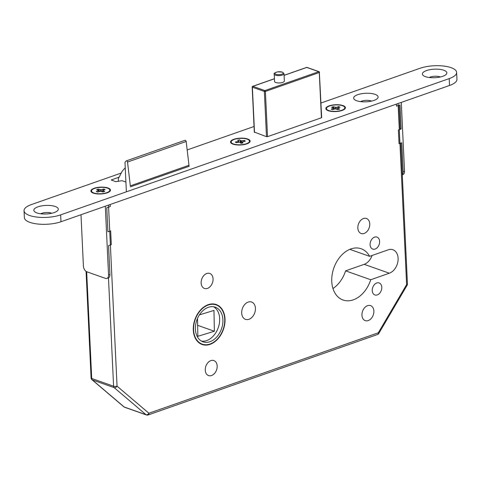 <?xml version="1.0" encoding="UTF-8"?>
<svg xmlns="http://www.w3.org/2000/svg" width="481" height="481" viewBox="0 0 481 481"><rect width="100%" height="100%" fill="white"/><g stroke="black" fill="none" stroke-linecap="round" stroke-linejoin="round"><path stroke-width="0.72" d="M275.799 82.522A4.9 1.708 -2.7 0 0 281.241 82.756A4.9 1.708 -2.7 0 0 284.361 81.006L284.012 73.665A4.9 1.708 177.3 0 1 280.892 75.421A4.9 1.708 177.3 0 1 275.457 75.186A4.9 1.708 177.3 0 1 274.23 74.128L274.573 81.463A4.9 1.708 -2.7 0 0 275.799 82.522M208.219 304.677A21.188 15.085 109.5 0 0 193.596 324.783A21.188 15.085 109.5 0 0 202.086 344.486A21.188 15.085 109.5 0 0 210.089 344.348A21.188 15.085 109.5 0 0 224.717 324.242A21.188 15.085 109.5 0 0 216.222 304.539A21.188 15.085 109.5 0 0 208.219 304.677M200.511 343.783A21.188 15.085 109.5 0 0 201.605 343.927M210.077 343.999A20.821 14.827 109.5 0 0 224.447 324.242A20.821 14.827 109.5 0 0 216.101 304.888A20.821 14.827 109.5 0 0 208.237 305.026A20.821 14.827 109.5 0 0 193.867 324.783A20.821 14.827 109.5 0 0 202.212 344.137A20.821 14.827 109.5 0 0 210.077 343.999M208.345 307.317A18.368 13.077 109.5 0 0 195.665 324.747A18.368 13.077 109.5 0 0 203.03 341.829A18.368 13.077 109.5 0 0 209.969 341.708A18.368 13.077 109.5 0 0 222.649 324.278A18.368 13.077 109.5 0 0 215.284 307.197A18.368 13.077 109.5 0 0 208.345 307.317M201.461 341.107A18.368 13.077 109.5 0 0 206.722 340.56A18.368 13.077 109.5 0 0 219.192 324.308A18.368 13.077 109.5 0 0 213.606 306.77M376.731 282.99A6.367 4.533 109.5 0 0 372.336 289.033A6.367 4.533 109.5 0 0 374.891 294.955A6.367 4.533 109.5 0 0 377.296 294.913A6.367 4.533 109.5 0 0 381.692 288.871A6.367 4.533 109.5 0 0 379.136 282.948A6.367 4.533 109.5 0 0 376.731 282.99M374.573 237.133A6.367 4.533 109.5 0 0 370.178 243.176A6.367 4.533 109.5 0 0 372.727 249.098A6.367 4.533 109.5 0 0 375.132 249.056A6.367 4.533 109.5 0 0 379.527 243.013A6.367 4.533 109.5 0 0 376.978 237.091A6.367 4.533 109.5 0 0 374.573 237.133M367.556 305.669A7.961 5.67 109.5 0 0 362.061 313.221A7.961 5.67 109.5 0 0 365.253 320.629A7.961 5.67 109.5 0 0 368.26 320.574A7.961 5.67 109.5 0 0 373.755 313.017A7.961 5.67 109.5 0 0 370.562 305.615A7.961 5.67 109.5 0 0 367.556 305.669M363.45 218.542A7.961 5.67 109.5 0 0 357.954 226.094A7.961 5.67 109.5 0 0 361.141 233.501A7.961 5.67 109.5 0 0 364.153 233.447A7.961 5.67 109.5 0 0 369.642 225.89A7.961 5.67 109.5 0 0 366.456 218.488A7.961 5.67 109.5 0 0 363.45 218.542M210.858 360.624A7.961 5.67 109.5 0 0 205.363 368.181A7.961 5.67 109.5 0 0 208.556 375.583A7.961 5.67 109.5 0 0 211.562 375.529A7.961 5.67 109.5 0 0 217.057 367.971A7.961 5.67 109.5 0 0 213.865 360.57A7.961 5.67 109.5 0 0 210.858 360.624M206.752 273.497A7.961 5.67 109.5 0 0 201.256 281.054A7.961 5.67 109.5 0 0 204.443 288.456A7.961 5.67 109.5 0 0 207.455 288.402A7.961 5.67 109.5 0 0 212.945 280.844A7.961 5.67 109.5 0 0 209.758 273.442A7.961 5.67 109.5 0 0 206.752 273.497M248.154 302.098A9.187 6.542 109.5 0 0 241.811 310.81A9.187 6.542 109.5 0 0 245.496 319.354A9.187 6.542 109.5 0 0 248.966 319.294A9.187 6.542 109.5 0 0 255.303 310.576A9.187 6.542 109.5 0 0 251.623 302.032A9.187 6.542 109.5 0 0 248.154 302.098M350.908 248.93A27.189 19.36 109.5 0 0 332.143 274.729A27.189 19.36 109.5 0 0 343.037 300.012A27.189 19.36 109.5 0 0 353.307 299.831A27.189 19.36 109.5 0 0 370.731 279.738L389.315 273.214A12.494 8.892 109.5 0 0 397.937 261.363A12.494 8.892 109.5 0 0 392.929 249.747A12.494 8.892 109.5 0 0 388.209 249.831L369.624 256.349A27.189 19.36 109.5 0 0 361.177 248.749A27.189 19.36 109.5 0 0 350.908 248.93M332.966 288.522A27.189 19.36 109.5 0 0 345.598 270.845L370.731 279.738M199.405 314.887L213.973 310.425L214.37 331.247L197.853 336.309L197.511 318.41M214.37 331.247L197.643 325.33M118.41 181.355L118.308 179.148A1.96 1.196 70.7 0 1 118.338 178.685L121.988 171.627A7.347 4.479 70.7 0 1 122.535 170.827L125.24 167.749M126.377 191.823L124.982 162.313L126.136 161.003A1.227 0.746 70.7 0 1 126.335 160.864A1.227 0.746 70.7 0 1 127.519 162.037L186.165 141.468A1.227 0.746 70.7 0 0 184.981 140.302A1.227 0.746 70.7 0 0 184.788 140.434M189.039 166.486L188.985 165.272L130.333 185.84L127.519 162.037M188.985 165.272L186.165 141.468M345.598 270.845L364.183 264.328A12.494 8.892 109.5 0 0 372.053 255.495M349.825 249.344L369.624 256.349M215.494 304.671A21.188 15.085 109.5 0 0 214.556 304.094M108.508 205.08L117.045 386.153A2.447 1.659 130.4 0 1 114.207 387.65L92.322 379.906A2.447 1.659 130.4 0 1 91.955 379.695A2.447 2.447 0 0 1 91.089 377.946L86.069 271.374M86.67 271.723L91.709 378.475L113.594 386.219A2.447 0.854 177.3 0 0 117.045 386.153L148.906 413.233A2.447 1.659 130.4 0 1 146.062 414.736L114.207 387.65A2.447 1.744 109.5 0 1 113.594 386.219L108.484 277.874M91.089 377.946A2.447 0.854 177.3 0 0 91.709 378.475A2.447 1.744 -70.5 0 0 92.322 379.906L124.176 406.992A2.447 1.659 130.4 0 1 123.809 406.782L91.955 379.695M123.809 406.782A2.447 2.447 0 0 0 124.579 407.227A2.447 1.744 -70.5 0 1 124.176 406.992L146.062 414.736A2.447 1.744 109.5 0 0 146.464 414.971A2.447 2.447 0 0 0 148.094 414.971A2.447 1.491 70.7 0 0 148.906 413.233L378.313 332.78A2.447 0.451 30.4 0 1 378.8 333.447A2.447 2.447 0 0 1 377.501 334.517A2.447 1.491 70.7 0 0 378.313 332.78L406.619 284.596A2.447 0.451 30.4 0 1 407.106 285.263L378.8 333.447M237.283 138.672A9.187 3.205 -2.7 0 0 231.163 142.003A9.187 3.205 -2.7 0 0 243.392 144.474A9.187 3.205 -2.7 0 0 249.513 141.137A9.187 3.205 -2.7 0 0 237.283 138.672M236.213 142.659L235.359 141.985L238.311 141.498L238.714 141.186L237.668 140.199L239.748 139.857L240.722 143.097M240.903 143.266L240.789 140.843L244.588 140.464L245.322 141.161L241.961 141.961L243.007 142.947L240.927 143.29L239.887 142.298L239.045 142.196L236.087 142.683L235.359 141.985M241.63 140.951L241.739 143.158M244.588 140.464L243.807 141.408M238.348 142.31L238.311 141.498M240.789 140.843L239.748 139.857M238.714 141.186L238.762 142.244M241.961 141.961L242.015 143.11M341.72 110.299A9.187 3.205 -2.7 0 0 344.817 107.72A9.187 3.205 -2.7 0 0 339.339 105.062A9.187 3.205 -2.7 0 0 329.557 106A9.187 3.205 -2.7 0 0 326.467 108.586A9.187 3.205 -2.7 0 0 331.938 111.237A9.187 3.205 -2.7 0 0 341.72 110.299M337.812 107.9L338.576 106.608L340.037 107.125L337.686 107.948L337.632 108.273L339.706 109.007L338.059 109.584L335.047 108.868L332.702 109.692L331.247 109.175L333.646 108.027L333.712 109.343M337.037 109.223L337.65 108.183M333.64 109.367L333.592 108.357M338.576 106.608L336.231 107.431L336.303 108.965M334.62 109.025L333.219 106.716L331.571 107.293L333.646 108.027M333.219 106.716L336.231 107.431M337.632 108.273L337.686 109.458M335.365 108.862L335.299 107.449M106.764 192.701A9.187 3.205 -2.7 0 0 109.86 190.115A9.187 3.205 -2.7 0 0 104.383 187.464A9.187 3.205 -2.7 0 0 94.607 188.402A9.187 3.205 -2.7 0 0 91.51 190.981A9.187 3.205 -2.7 0 0 96.982 193.639A9.187 3.205 -2.7 0 0 106.764 192.701M102.856 190.302L103.619 189.009L105.08 189.526L102.675 190.674L104.75 191.408L103.102 191.985L100.096 191.27L97.751 192.093L96.29 191.576L98.695 190.428L98.755 191.739M102.08 191.624L102.694 190.584M98.683 191.769L98.635 190.753M103.619 189.009L101.275 189.827L101.347 191.366M99.663 191.42L98.268 189.111L96.615 189.694L98.695 190.428M98.268 189.111L101.275 189.827M102.675 190.674L102.73 191.859M100.409 191.264L100.343 189.851M402.29 174.615A4.9 2.982 -109.3 0 0 403.156 171.639L404.527 171.158A4.9 2.982 70.7 0 1 402.91 174.633L402.302 174.844M396.422 104.106L396.518 106.139L400.006 104.918L401.142 128.992L398.394 129.954L399.044 143.711L401.791 142.749L403.156 171.639M401.142 128.992L400.12 128.631M401.286 102.399L404.527 171.158M80.994 214.73L83.411 266.065A4.9 2.982 -109.3 0 0 86.875 271.801L105.519 278.397A4.9 2.982 -109.3 0 0 106.92 278.433A4.9 2.982 -109.3 0 0 108.544 274.958L109.921 274.477L108.556 245.587L111.303 244.625L110.654 230.868L107.906 231.83L106.77 207.756L110.263 206.535L110.167 204.497M109.921 274.477A4.9 2.982 70.7 0 1 108.297 277.952L106.92 278.433M108.544 274.958L105.303 206.205M54.179 212.572A12.247 4.275 -2.7 0 0 57.498 210.756A12.247 4.275 -2.7 0 0 53.036 205.898A12.247 4.275 -2.7 0 0 37.963 206.836A12.247 4.275 -2.7 0 0 34.788 211.826A12.247 4.275 -2.7 0 0 54.179 212.572M51.762 213.257A6.734 2.351 -2.7 0 0 41.853 213.287A6.734 2.351 -2.7 0 0 40.741 213.774M373.984 100.415A12.247 4.275 -2.7 0 0 377.308 98.599A12.247 4.275 -2.7 0 0 372.847 93.741A12.247 4.275 -2.7 0 0 357.774 94.679A12.247 4.275 -2.7 0 0 354.599 99.669A12.247 4.275 -2.7 0 0 373.984 100.415M371.566 101.094A6.734 2.351 -2.7 0 0 361.664 101.124A6.734 2.351 -2.7 0 0 360.552 101.617M442.712 76.311A12.247 4.275 -2.7 0 0 446.037 74.495A12.247 4.275 -2.7 0 0 441.57 69.637A12.247 4.275 -2.7 0 0 426.497 70.575A12.247 4.275 -2.7 0 0 423.328 75.565A12.247 4.275 -2.7 0 0 442.712 76.311M440.295 76.996A6.734 2.351 -2.7 0 0 430.393 77.02A6.734 2.351 -2.7 0 0 429.274 77.513M107.167 192.845A9.794 3.421 -2.7 0 0 109.824 191.396A9.794 3.421 -2.7 0 0 106.259 187.506A9.794 3.421 -2.7 0 0 94.198 188.257A9.794 3.421 -2.7 0 0 91.661 192.25A9.794 3.421 -2.7 0 0 107.167 192.845M246.825 143.867A9.794 3.421 -2.7 0 0 249.483 142.418A9.794 3.421 -2.7 0 0 245.911 138.528A9.794 3.421 -2.7 0 0 233.85 139.28A9.794 3.421 -2.7 0 0 231.313 143.272A9.794 3.421 -2.7 0 0 246.825 143.867M342.123 110.444A9.794 3.421 -2.7 0 0 344.781 108.995A9.794 3.421 -2.7 0 0 341.215 105.105A9.794 3.421 -2.7 0 0 329.154 105.856A9.794 3.421 -2.7 0 0 326.617 109.848A9.794 3.421 -2.7 0 0 342.123 110.444M121.248 173.058L31.475 204.539A22.042 7.69 -2.7 0 0 24.05 210.744L24.375 217.622A22.042 7.69 -2.7 0 0 37.512 223.996A22.042 7.69 -2.7 0 0 60.985 221.747L449.525 85.486A22.042 7.69 -2.7 0 0 456.95 79.281L456.625 72.403A22.042 7.69 -2.7 0 0 443.488 66.029A22.042 7.69 -2.7 0 0 420.015 68.278L320.977 103.012M24.05 210.744A22.042 7.69 -2.7 0 0 37.187 217.117A22.042 7.69 -2.7 0 0 60.66 214.869L449.2 78.607A22.042 7.69 -2.7 0 0 456.625 72.403M254.046 126.485L187.169 149.94M254.305 132.053L266.486 136.688L267.52 136.664L321.585 117.707L321.657 117.34M130.381 186.844L189.033 166.312M126.052 184.884L126.07 185.329M119.156 177.104L111.255 179.996L115.729 181.668L121.212 180.82A1.227 0.427 177.3 0 1 122.607 180.874L125.914 182.046M275.974 74.302A4.167 1.455 -2.7 0 0 281.842 74.188A4.167 1.455 -2.7 0 0 282.203 72.12A4.167 1.455 -2.7 0 0 276.334 72.234A4.167 1.455 -2.7 0 0 275.974 74.302M364.183 264.328L389.315 273.214M407.106 285.263A2.447 2.447 0 0 0 407.443 283.904A2.447 0.854 177.3 0 1 406.619 284.596L398.076 103.523M266.498 136.688L264.364 91.456L252.369 87.211L254.503 132.443M321.416 117.767L319.282 72.541L265.404 91.438L267.538 136.658M274.447 78.77L252.886 86.333L264.887 90.578L318.765 71.681L306.77 67.436L284.097 75.385M318.765 71.681A0.734 0.445 70.7 0 1 319.282 72.541L319.534 72.33A0.734 0.734 0 0 0 319.041 71.675A0.734 0.523 -70.5 0 0 318.765 71.681M265.404 91.438A0.734 0.445 -109.3 0 0 264.887 90.578A0.734 0.523 -70.5 0 0 264.364 91.456L265.404 91.438M319.348 72.174L321.669 117.671M306.397 67.562A0.734 0.445 70.7 0 1 306.77 67.436A0.734 0.523 -70.5 0 1 307.046 67.43L319.041 71.675M252.675 86.327A0.734 0.734 0 0 0 252.182 87.055L252.369 87.211A0.734 0.523 -70.5 0 1 252.886 86.333A0.734 0.445 -109.3 0 0 252.675 86.327L274.441 78.692M60.66 214.869L60.985 221.747M449.2 78.607L449.525 85.486M111.52 180.183L111.502 179.786M284.012 73.665L282.479 72.114L277.591 71.861C274.597 72.805 273.479 73.557 274.23 74.128M213.462 303.95L216.101 304.888M126.335 160.864L184.981 140.302M199.573 343.206L202.212 344.137M124.579 407.227L146.464 414.971M148.094 414.971L377.501 334.517M407.443 283.904L400.805 143.097M400.156 129.341L399.02 105.261M284.091 75.307L306.559 67.43A0.734 0.734 0 0 1 307.046 67.43M252.182 87.055L254.323 132.383M231.211 143.037L231.163 142.003M249.561 142.172L249.513 141.137M344.865 108.748L344.817 107.72M326.515 109.614L326.467 108.586M109.909 191.149L109.86 190.115M91.558 192.015L91.51 190.981"/></g></svg>
